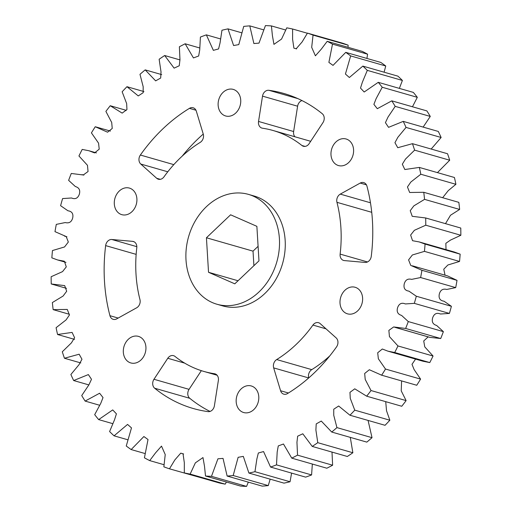 <?xml version="1.0" encoding="UTF-8"?>
<svg xmlns="http://www.w3.org/2000/svg" width="512" height="512" viewBox="0 0 512 512"><rect width="100%" height="100%" fill="white"/><g stroke="black" fill="none" stroke-linecap="round" stroke-linejoin="round"><path stroke-width="0.77" d="M212.269 302.547A57.139 45.875 -74 0 0 216.941 304.237A57.139 45.875 -74 0 0 275.878 264.922A57.139 45.875 -74 0 0 253.139 196.077A57.139 45.875 -74 0 0 248.467 194.387A57.139 45.875 -74 0 0 189.53 233.702A57.139 45.875 -74 0 0 212.269 302.547M248.467 194.387L254.221 196.038A57.139 45.875 106 0 1 258.893 197.728A57.139 45.875 106 0 1 281.632 266.573A57.139 45.875 106 0 1 222.694 305.888L216.941 304.237M139.571 336.787A13.818 11.091 -74 0 0 138.438 336.378A13.818 11.091 -74 0 0 124.186 345.882A13.818 11.091 -74 0 0 129.683 362.534A13.818 11.091 -74 0 0 130.816 362.944A13.818 11.091 -74 0 0 145.069 353.434A13.818 11.091 -74 0 0 139.571 336.787M130.541 188.499A13.818 11.091 -74 0 0 129.414 188.09A13.818 11.091 -74 0 0 115.162 197.6A13.818 11.091 -74 0 0 120.659 214.246A13.818 11.091 -74 0 0 121.792 214.656A13.818 11.091 -74 0 0 136.045 205.146A13.818 11.091 -74 0 0 130.541 188.499M116.71 318.867A6.426 5.158 106 0 1 113.21 319.334A6.426 5.158 106 0 1 112.685 319.149A6.426 5.158 106 0 1 109.946 315.699A163.904 131.584 -74 0 1 105.645 245.613A6.426 5.158 106 0 1 111.846 239.501L132.563 241.35A6.426 5.158 106 0 1 133.338 241.491A6.426 5.158 106 0 1 136.781 247.834A125.338 100.621 106 0 0 139.962 299.61A6.426 5.158 106 0 1 136.634 307.808L116.71 318.867M234.374 89.805A13.818 11.091 -74 0 0 233.248 89.395A13.818 11.091 -74 0 0 218.989 98.906A13.818 11.091 -74 0 0 224.493 115.552A13.818 11.091 -74 0 0 225.619 115.962A13.818 11.091 -74 0 0 239.872 106.451A13.818 11.091 -74 0 0 234.374 89.805M163.987 176.851A6.426 5.158 106 0 1 158.394 179.232A6.426 5.158 106 0 1 157.869 179.04A6.426 5.158 106 0 1 156.717 178.298L140.774 164.038A6.426 5.158 106 0 1 140.371 155.034A163.904 131.584 -74 0 1 189.434 108.352A6.426 5.158 106 0 1 193.133 107.77A6.426 5.158 106 0 1 196.333 111.187L203.245 134.035A6.426 5.158 106 0 1 200.23 142.368A125.338 100.621 106 0 0 163.987 176.851M347.232 139.398A13.818 11.091 -74 0 0 346.099 138.989A13.818 11.091 -74 0 0 331.846 148.493A13.818 11.091 -74 0 0 337.344 165.146A13.818 11.091 -74 0 0 338.477 165.555A13.818 11.091 -74 0 0 352.73 156.045A13.818 11.091 -74 0 0 347.232 139.398M309.139 143.648A6.426 5.158 106 0 1 303.386 146.266A6.426 5.158 106 0 1 302.861 146.08A6.426 5.158 106 0 1 301.907 145.498A125.338 100.621 106 0 0 273.037 130.49A125.338 100.621 106 0 0 262.483 128.211A6.426 5.158 106 0 1 261.946 128.096A6.426 5.158 106 0 1 261.414 127.904A6.426 5.158 106 0 1 258.541 121.453L262.522 96.141A6.426 5.158 106 0 1 268.89 90.304A163.904 131.584 -74 0 1 283.68 93.421A163.904 131.584 -74 0 1 322.246 113.709A6.426 5.158 106 0 1 322.944 122.65L309.139 143.648M356.256 287.68A13.818 11.091 -74 0 0 355.123 287.27A13.818 11.091 -74 0 0 340.87 296.781A13.818 11.091 -74 0 0 346.368 313.434A13.818 11.091 -74 0 0 347.501 313.837A13.818 11.091 -74 0 0 361.754 304.333A13.818 11.091 -74 0 0 356.256 287.68M344.352 260.582A6.426 5.158 106 0 1 343.578 260.435A6.426 5.158 106 0 1 343.046 260.243A6.426 5.158 106 0 1 340.134 254.099A125.338 100.621 106 0 0 336.954 202.323A6.426 5.158 106 0 1 340.282 194.118L360.205 183.066A6.426 5.158 106 0 1 363.706 182.592A6.426 5.158 106 0 1 366.97 186.234A163.904 131.584 -74 0 1 371.264 256.314A6.426 5.158 106 0 1 365.062 262.432L344.352 260.582M287.482 393.574A6.426 5.158 106 0 1 283.782 394.157A6.426 5.158 106 0 1 283.258 393.971A6.426 5.158 106 0 1 280.582 390.746L273.67 367.891A6.426 5.158 106 0 1 276.685 359.565A125.338 100.621 106 0 0 312.928 325.075A6.426 5.158 106 0 1 318.522 322.694A6.426 5.158 106 0 1 320.192 323.629L336.141 337.888A6.426 5.158 106 0 1 336.538 346.899A163.904 131.584 -74 0 1 287.482 393.574M252.422 386.374A13.818 11.091 -74 0 0 251.296 385.965A13.818 11.091 -74 0 0 237.037 395.475A13.818 11.091 -74 0 0 242.541 412.128A13.818 11.091 -74 0 0 243.667 412.531A13.818 11.091 -74 0 0 257.926 403.027A13.818 11.091 -74 0 0 252.422 386.374M193.632 367.731A125.338 100.621 106 0 1 175.008 356.429A6.426 5.158 106 0 0 173.53 355.661A6.426 5.158 106 0 0 167.776 358.278L153.971 379.277A6.426 5.158 106 0 0 154.669 388.224A163.904 131.584 -74 0 0 179.84 403.661A163.904 131.584 -74 0 0 193.235 408.506A163.904 131.584 -74 0 0 208.026 411.629A6.426 5.158 106 0 0 214.394 405.792L218.368 380.474A6.426 5.158 106 0 0 214.97 373.837A6.426 5.158 106 0 0 214.432 373.715A125.338 100.621 106 0 1 203.878 371.437A125.338 100.621 106 0 1 193.632 367.731M184.314 472.922L184.32 462.701L183.027 453.779L180.742 453.152L174.842 459.93L169.466 468.819A228.563 183.494 -74 0 1 163.866 466.829L165.229 454.579L161.504 446.112L155.565 452.845L149.715 460.608A228.563 183.494 -74 0 1 144.422 457.818L148.019 439.533L143.885 436.538L131.162 449.562A228.563 183.494 -74 0 1 126.253 446.003L131.488 427.898L127.558 424.422L114.067 435.834A228.563 183.494 -74 0 1 109.6 431.558L114.554 419.712L116.416 413.843L112.73 409.92L98.65 419.597A228.563 183.494 -74 0 1 94.688 414.669L100.781 403.302L103.027 397.574L99.61 393.235L85.12 401.088A228.563 183.494 -74 0 1 81.722 395.571L88.902 384.858L91.494 379.296L88.365 374.579L73.67 380.544A228.563 183.494 -74 0 1 70.874 374.509L79.066 364.621L81.971 359.258L79.155 354.214L64.448 358.253A228.563 183.494 -74 0 1 62.298 351.782L71.418 342.874L74.592 337.715L72.09 332.41L57.574 334.509A228.563 183.494 -74 0 1 56.096 327.693L66.067 319.91L69.466 314.957L67.251 309.44L53.152 309.632A228.563 183.494 -74 0 1 52.365 302.56L63.085 296.045L66.682 291.251L64.685 285.619L51.232 283.962A228.563 183.494 -74 0 1 51.149 276.73L62.554 271.61L66.285 266.874L64.365 261.229L57.645 259.974L51.846 257.85A228.563 183.494 -74 0 1 52.467 250.554L64.538 246.957L68.333 242.042L66.182 236.538L54.982 231.642A228.563 183.494 -74 0 1 56.301 224.384L65.261 222.554C69.12 223.546 71.597 221.99 72.704 217.888C73.504 213.715 71.923 211.354 67.974 210.79L60.602 205.696A228.563 183.494 -74 0 1 62.598 198.573L71.552 197.99C75.232 199.533 77.818 198.317 79.296 194.336C80.486 190.253 79.168 187.648 75.354 186.528L68.627 180.365A228.563 183.494 -74 0 1 71.27 173.472L83.264 174.982L88.051 171.533L87.469 165.299L78.944 155.981A228.563 183.494 -74 0 1 82.208 149.421L88.992 150.765L94.592 152.915L99.219 149.158L98.56 143.155L91.424 132.89A228.563 183.494 -74 0 1 95.251 126.739L107.571 132.198L112.237 128.461L111.706 122.496L105.888 111.392A228.563 183.494 -74 0 1 110.24 105.734L122.163 113.114L126.95 109.574L126.65 103.578L122.144 91.776A228.563 183.494 -74 0 1 126.957 86.701L138.253 95.923L143.168 92.698L143.168 86.656L139.981 74.323A228.563 183.494 -74 0 1 145.184 69.882L155.642 80.864L160.685 78.029L161.024 71.942L159.142 59.251A228.563 183.494 -74 0 1 164.672 55.514L174.118 68.147L179.264 65.747L179.962 59.654L179.379 46.778A228.563 183.494 -74 0 1 185.158 43.789L193.446 57.933L198.643 56L199.725 49.939L200.41 37.062A228.563 183.494 -74 0 1 206.362 34.867L213.357 50.362L218.566 48.928L220.045 42.95L221.958 30.24A228.563 183.494 -74 0 1 228.006 28.87L233.6 45.542L238.778 44.608L243.731 26.4A228.563 183.494 -74 0 1 249.786 25.875L253.882 43.539L258.989 43.123L265.434 25.6A228.563 183.494 -74 0 1 271.418 25.92L272.397 35.539L273.939 44.365L281.562 39.059L286.771 27.846A228.563 183.494 -74 0 1 292.595 29.011L292.595 39.232L293.888 48.147L296.166 48.774L302.074 41.997L307.45 33.114A228.563 183.494 -74 0 1 313.05 35.104L311.686 47.354L315.411 55.814L321.35 49.082L327.2 41.325A228.563 183.494 -74 0 1 332.493 44.115L328.89 62.4L333.024 65.389L345.754 52.365A228.563 183.494 -74 0 1 350.662 55.923L345.427 74.029L349.357 77.504L362.848 66.099A228.563 183.494 -74 0 1 367.315 70.368L362.362 82.221L360.499 88.083L364.186 92.006L378.266 82.33A228.563 183.494 -74 0 1 382.227 87.258L376.134 98.624L373.888 104.358L377.306 108.698L391.789 100.838A228.563 183.494 -74 0 1 395.194 106.362L388.013 117.075L385.421 122.637L388.55 127.347L403.245 121.382A228.563 183.494 -74 0 1 406.035 127.418L397.85 137.306L394.944 142.675L397.76 147.712L412.467 143.674A228.563 183.494 -74 0 1 414.618 150.144L405.498 159.059L402.323 164.211L404.826 169.523L419.341 167.424A228.563 183.494 -74 0 1 420.819 174.24L410.848 182.022L407.45 186.976L409.664 192.486L423.763 192.294A228.563 183.494 -74 0 1 424.55 199.366L413.83 205.888L410.234 210.675L412.23 216.314L425.683 217.965A228.563 183.494 -74 0 1 425.766 225.197L414.362 230.317L410.63 235.053L412.55 240.704L419.27 241.952L425.069 244.077A228.563 183.494 -74 0 1 424.448 251.373L412.378 254.97L408.582 259.885L410.733 265.389L421.933 270.285A228.563 183.494 -74 0 1 420.614 277.542L411.648 279.373C407.795 278.381 405.318 279.936 404.211 284.045C403.411 288.211 404.992 290.579 408.941 291.142L416.314 296.23A228.563 183.494 -74 0 1 414.317 303.354L405.357 303.936C401.683 302.394 399.098 303.61 397.619 307.59C396.429 311.674 397.747 314.278 401.562 315.405L408.288 321.568A228.563 183.494 -74 0 1 405.645 328.454L393.651 326.95L388.864 330.394L389.446 336.634L397.971 345.946A228.563 183.494 -74 0 1 394.707 352.512L387.917 351.162L382.323 349.011L377.696 352.768L378.355 358.778L385.491 369.043A228.563 183.494 -74 0 1 381.658 375.194L369.344 369.734L364.678 373.472L365.21 379.437L371.027 390.541A228.563 183.494 -74 0 1 366.675 396.192L354.752 388.819L349.965 392.352L350.259 398.349L354.765 410.15A228.563 183.494 -74 0 1 349.958 415.232L338.662 406.01L333.741 409.229L333.741 415.277L336.934 427.61A228.563 183.494 -74 0 1 331.731 432.045L321.274 421.062L316.224 423.898L315.891 429.984L317.773 442.675A228.563 183.494 -74 0 1 312.243 446.413L302.797 433.786L297.651 436.186L296.954 442.278L297.536 455.155A228.563 183.494 -74 0 1 291.757 458.138L283.469 444L278.272 445.926L277.19 451.987L276.506 464.87A228.563 183.494 -74 0 1 270.554 467.059L263.558 451.565L258.349 453.005L256.87 458.982L254.957 471.693A228.563 183.494 -74 0 1 248.909 473.062L243.315 456.384L238.138 457.318L233.184 475.526A228.563 183.494 -74 0 1 227.13 476.058L223.034 458.394L217.926 458.81L211.482 476.326A228.563 183.494 -74 0 1 205.498 476.006L204.518 466.387L202.976 457.562L195.354 462.867L190.144 474.08A228.563 183.494 -74 0 1 184.314 472.922L219.405 482.989A228.563 183.494 -74 0 0 225.229 484.154L190.144 474.08M201.338 370.662L189.056 389.35A6.426 5.158 -74 0 0 189.754 398.291A163.904 131.584 -74 0 0 210.035 411.437M329.786 355.885A125.338 100.621 106 0 1 311.77 369.632A6.426 5.158 -74 0 0 308.742 377.926M301.965 100.563A6.426 5.158 -74 0 0 297.606 106.208L293.632 131.526A6.426 5.158 -74 0 0 294.899 136.768M273.037 130.49L308.122 140.563A125.338 100.621 106 0 1 310.662 141.338M203.258 134.074A163.904 131.584 -74 0 0 182.214 156.115M204.64 478.752L169.466 468.819M348.032 47.302L348.134 45.171A228.563 183.494 -74 0 0 342.534 43.181L307.45 33.114M366.918 58.445L367.578 54.182A228.563 183.494 -74 0 0 362.285 51.392L327.2 41.325M384.102 72.198L385.747 65.997A228.563 183.494 -74 0 0 380.838 62.438L345.754 52.365M399.36 88.384L402.4 80.442A228.563 183.494 -74 0 0 397.933 76.166L362.848 66.099M412.461 106.771L417.312 97.331A228.563 183.494 -74 0 0 413.35 92.403L378.266 82.33M423.142 127.091L430.278 116.429A228.563 183.494 -74 0 0 426.88 110.912L391.789 100.838M431.181 149.05L441.126 137.491A228.563 183.494 -74 0 0 438.33 131.456L403.245 121.382M437.434 172.614L449.702 160.218A228.563 183.494 -74 0 0 447.552 153.747L412.467 143.674M442.643 197.715L448.282 190.605L455.904 184.307A228.563 183.494 -74 0 0 454.426 177.491L419.341 167.424M445.498 223.654L450.515 215.238L459.635 209.44A228.563 183.494 -74 0 0 458.848 202.368L423.763 192.294M446.016 249.632L445.856 243.309L450.451 240.109L460.851 235.27A228.563 183.494 -74 0 0 460.768 228.038L425.683 217.965M419.27 241.952L454.355 252.026L460.154 254.15L425.069 244.077M445.056 275.187L443.757 269.216L447.878 264.992L459.533 261.446A228.563 183.494 -74 0 0 460.154 254.15M412.41 265.818L447.501 275.885L457.018 280.358L421.933 270.285M394.771 327.296L429.856 337.37L440.73 338.528A228.563 183.494 -74 0 0 443.373 331.635L436.646 325.472C432.832 324.352 431.514 321.747 432.704 317.664C434.182 313.683 436.768 312.467 440.448 314.01L449.402 313.427A228.563 183.494 -74 0 0 451.398 306.304L444.026 301.21C440.077 300.646 438.496 298.285 439.296 294.112C440.403 290.01 442.88 288.454 446.739 289.446L455.699 287.616A228.563 183.494 -74 0 0 457.018 280.358M428.154 336.877L423.718 340.973L424.774 346.893L433.056 356.019L397.971 345.946M387.917 351.162L423.008 361.235L429.792 362.579A228.563 183.494 -74 0 0 433.056 356.019M415.578 359.098L411.994 364.333L414.099 369.536L420.576 379.11L385.491 369.043M381.069 375.027L416.749 385.261A228.563 183.494 -74 0 0 420.576 379.11M401.587 380.915L401.229 390.848L406.112 400.608L371.027 390.541M366.675 396.192L401.76 406.266A228.563 183.494 -74 0 0 406.112 400.608M385.715 401.658L386.528 410.758L389.856 420.224L354.765 410.15M349.958 415.232L385.043 425.299A228.563 183.494 -74 0 0 389.856 420.224M368.07 420.429L372.019 437.677L336.934 427.61M331.731 432.045L366.816 442.118A228.563 183.494 -74 0 0 372.019 437.677M350.291 437.376L352.858 452.749L317.773 442.675M312.243 446.413L347.328 456.486A228.563 183.494 -74 0 0 352.858 452.749M332 452.083L332.621 465.222L297.536 455.155M291.757 458.138L326.842 468.211A228.563 183.494 -74 0 0 332.621 465.222M312.339 464.045L311.59 474.938L276.506 464.87M270.554 467.059L305.638 477.133A228.563 183.494 -74 0 0 311.59 474.938M291.603 473.101L290.042 481.76L254.957 471.693M248.909 473.062L283.994 483.13A228.563 183.494 -74 0 0 290.042 481.76M270.157 479.162L268.269 485.6L233.184 475.526M227.13 476.058L262.214 486.125A228.563 183.494 -74 0 0 268.269 485.6M248.32 482.138L246.566 486.4L211.482 476.326M205.498 476.006L240.582 486.08A228.563 183.494 -74 0 0 246.566 486.4M226.394 482.01L225.229 484.154M416.749 385.261L381.658 375.194M429.792 362.579L394.707 352.512M440.73 338.528L405.645 328.454M443.373 331.635L408.288 321.568M449.402 313.427L414.317 303.354M451.398 306.304L416.314 296.23M455.699 287.616L420.614 277.542M459.533 261.446L424.448 251.373M460.851 235.27L425.766 225.197M459.635 209.44L424.55 199.366M455.904 184.307L420.819 174.24M449.702 160.218L414.618 150.144M441.126 137.491L406.035 127.418M430.278 116.429L395.194 106.362M417.312 97.331L382.227 87.258M402.4 80.442L367.315 70.368M385.747 65.997L350.662 55.923M367.578 54.182L332.493 44.115M348.134 45.171L313.05 35.104M307.36 33.248L292.595 29.011M285.606 29.99L271.418 25.92M263.68 29.862L249.786 25.875M241.843 32.838L228.006 28.87M220.397 38.899L206.362 34.867M199.661 47.955L185.158 43.789M180 59.917L164.672 55.514M161.709 74.624L145.184 69.882M143.93 91.571L126.957 86.701M126.285 110.342L110.24 105.734M66.502 288.346L51.232 283.962M69.357 314.285L53.152 309.632M74.566 339.386L57.574 334.509M80.819 362.95L64.448 358.253M88.858 384.909L73.67 380.544M99.539 405.229L85.12 401.088M112.64 423.616L98.65 419.597M127.898 439.802L114.067 435.834M145.082 453.555L131.162 449.562M163.968 464.698L149.715 460.608M258.093 246.33L253.024 251.142L253.907 265.67M208.531 272.288L234.803 283.834L258.976 260.858L256.877 226.336L230.605 214.797L206.432 237.766L208.531 272.288L238.042 280.755M253.024 251.142L206.432 237.766M215.494 374.022L214.432 373.715M189.754 398.291L154.669 388.224M189.056 389.35L153.971 379.277M184.698 363.136L167.776 358.278M326.01 328.832L312.928 325.075M288.422 392.992L280.582 390.746M308.717 377.952L273.67 367.891M311.77 369.632L276.685 359.565M371.731 212.307L336.954 202.323M370.464 202.784L340.282 194.118M366.419 184.851L360.205 183.066M367.514 261.952L340.134 254.099M293.632 131.526L258.541 121.453M297.606 106.208L262.522 96.141M297.875 98.618L268.89 90.304M305.05 146.4L301.907 145.498M160.307 179.328L156.717 178.298M167.776 171.789L140.774 164.038M173.805 164.627L140.371 155.034M195.955 110.227L189.434 108.352M118.163 318.054L109.946 315.699M136.154 254.368L105.645 245.613M136.832 246.669L111.846 239.501M134.08 241.786L132.563 241.35M65.984 262.368L57.645 259.974M66.944 236.813L64.499 236.115M83.846 175.123L82.144 174.63M96.422 152.902L88.992 150.765M110.413 131.085L95.846 126.906M296.621 48.896L295.277 48.512M428.736 337.018L395.808 327.565M183.642 453.997L181.638 453.421M217.101 375.232L203.878 371.437"/></g></svg>

